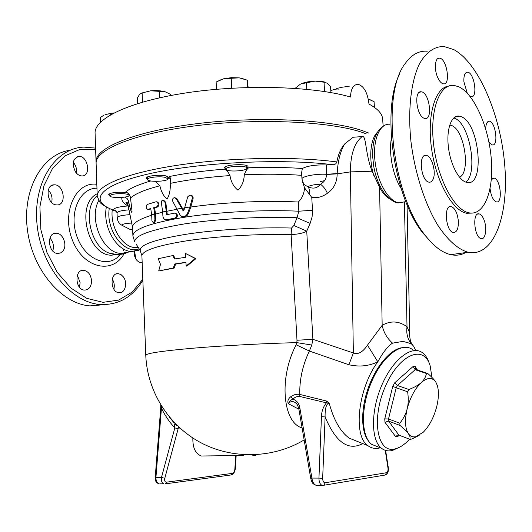 <?xml version="1.0" encoding="UTF-8"?>
<svg xmlns="http://www.w3.org/2000/svg" width="532" height="532" viewBox="0 0 532 532"><rect width="100%" height="100%" fill="white"/><g stroke="black" fill="none" stroke-linecap="round" stroke-linejoin="round"><path stroke-width="0.8" d="M160.484 264.344L158.21 258.725L172.787 255.573L174.529 259.018L185.748 257.249L185.582 253.485L195.271 258.512L186.127 266.033L185.967 262.263L174.742 263.998L173.306 268.002L158.702 270.961L160.484 264.344M185.974 262.482L175.607 264.091L174.183 268.088L158.702 270.961M174.183 268.088L173.306 268.002M175.607 264.091L174.742 263.998M185.582 253.485L195.896 258.652L186.858 266.14L186.127 266.033M195.896 258.652L195.271 258.512M175.281 258.891L173.665 255.673L172.787 255.573M154.918 220.002L154.679 214.017L151.693 214.888L151.926 220.84L153.409 222.888L154.918 220.002L155.79 220.142L154.28 223.028L153.701 222.935M154.679 214.017L153.715 207.626L156.874 206.755C158.709 204.714 158.509 203.031 156.268 201.714L147.151 204.454C145.682 206.509 145.894 208.172 147.796 209.442L150.729 208.511L151.693 214.888M153.715 207.626L154.599 207.779L155.544 214.07L155.79 220.142M156.933 201.834L157.146 201.874C159.381 203.191 159.58 204.867 157.751 206.915L154.599 207.779M150.789 208.923L148.142 209.502M166.39 214.137L166.27 211.184L162.706 211.982L162.852 215.54C163.131 218.346 164.308 219.749 166.396 219.756L174.742 218.14C177.222 216.132 177.203 214.463 174.676 213.126L166.842 214.662L166.39 214.137L167.314 214.562M166.27 211.184L164.933 202.193L162.712 200.092L161.788 200.803L161.329 202.419L162.706 211.982M163.65 200.192L165.798 202.353L167.248 214.276M175.487 213.266L175.533 213.272C178.06 214.609 178.08 216.278 175.6 218.28L166.084 219.776M183.939 210.379L183.427 210.812L182.961 210.532L176.212 198.762L174.356 197.651C172.621 198.243 172.135 199.586 172.907 201.681L180.102 215.041L181.552 216.311L183.434 216.664C185.316 216.418 186.699 215.261 187.57 213.206L189.891 206.988L192.212 198.489C192.424 196.454 191.613 195.317 189.778 195.078L187.703 196.847L183.939 210.379M190.709 195.251C192.524 195.517 193.316 196.654 193.096 198.662L190.795 207.041L188.434 213.359C187.563 215.407 186.18 216.564 184.291 216.81L182.955 216.67M175.194 197.811L177.076 198.928L183.786 210.612M181.824 208.238L177.156 209.043M189.891 206.988L184.883 207.746M184.81 207.952L182.636 208.298M162.719 212.228L155.544 214.07M177.249 209.229L167.121 211.231M302.608 182.077L304.603 187.929C304.018 193.927 301.923 198.629 298.319 202.027C266.027 200.291 223.487 202.266 190.795 207.041M301.963 179.005L301.611 172.774L302.349 168.498C285.79 167.341 267.889 167.095 248.65 167.773C246.934 169.063 245.478 171.397 244.288 174.762C265.009 173.878 284.168 174.07 301.757 175.341M244.288 174.762C244.008 181.159 241.9 186.306 237.97 190.197C233.634 186.772 230.981 181.897 229.997 175.567C228.428 172.348 226.599 170.2 224.517 169.143C204.029 170.772 185.681 173.213 169.482 176.484L170.393 178.805L170.193 183.394C187.517 179.783 207.453 177.176 229.997 175.567M170.193 183.394C170.599 189.665 169.555 194.898 167.061 199.088C163.597 196.208 161.216 191.773 159.906 185.768L155.184 181.365M150.789 180.966C138.466 184.544 130.034 188.268 125.492 192.145C128.498 192.983 130.174 194.965 130.52 198.084C135.101 193.774 144.897 189.665 159.906 185.768M130.52 198.084L132.042 211.211C131.65 215.773 129.449 204.893 128.385 200.783L127.121 198.542L124.761 197.119M127.926 204.474L128.385 200.783M151.706 215.194C138.653 219.364 132.275 223.433 132.574 227.417L132.88 235.61M142.815 279.22L132.136 292.108L118.576 300.095L103.055 302.329L86.749 298.332L71.009 288.138L57.27 272.384L46.883 252.334L40.891 229.771L39.9 206.822L43.983 185.648L52.648 168.172L64.977 155.849L79.753 149.519L95.634 149.419M142.177 262.715L141.219 262.768C136.638 261.711 134.23 257.94 133.984 251.463M123.397 276.919C127.893 282.765 125.047 293.544 119.135 292.753C110.35 292.58 109.452 272.63 118.257 273.654L121.017 274.592L123.397 276.919M91.564 280.836C91.331 286.748 88.984 289.84 84.528 290.106C75.072 289.9 74.201 269.225 83.664 270.303C88.272 271.207 90.906 274.718 91.564 280.836M62.836 251.111L60.575 252.926L57.842 253.471C47.966 253.558 46.277 232.437 56.206 233.229C63.089 233.016 67.744 245.664 62.836 251.111M56.013 204.867C46.71 203.916 45.007 184.424 54.244 184.823C64.086 184.205 66.952 205.392 56.964 204.94L56.013 204.867M75.524 171.976C71.64 163.79 72.738 158.603 78.822 156.421C88.033 155.597 91.424 176.145 82.054 175.946C79.601 175.919 77.426 174.596 75.524 171.976M97.137 193.788C75.344 204.022 87.747 255.965 111.574 255.18L117 254.529M95.594 148.115L83.91 147.111C55.421 147.963 32.685 182.722 37.067 224.59C41.124 266.446 71.162 302.582 100.122 304.484C118.377 305.295 132.621 297.202 142.855 280.191M70.124 150.25C42.58 153.848 22.091 189.266 27.405 229.678C32.432 270.103 61.832 304.051 90.121 305.9L104.578 304.63M123.923 249.189L123.364 250.379M135.687 258.738L134.696 251.39M113.868 289.195C114.746 285.578 114.194 282.186 112.232 279.014M79.434 287.154L80.133 282.705L77.379 275.15M52.748 250.971C54.204 246.19 53.273 241.88 49.941 238.057M51.637 202.493C52.715 197.824 51.604 193.681 48.299 190.07M76.395 173.093C76.974 169.063 75.943 165.459 73.29 162.267M97.203 195.596C82.201 208.225 90.054 246.402 108.894 253.026L116.767 254.522M121.948 253.412L122.453 253.199M98.739 200.544C88.219 219.463 103.288 253.811 121.402 253.392L128.611 252.082M119.634 255.446L120.019 254.462M399.585 74.141C381.045 109.685 393.913 197.219 422.807 232.896L432.017 243.164M465.746 252.547C461.164 255.087 456.19 255.799 450.823 254.668C442.165 252.753 433.474 246.097 424.749 234.712C392.29 195.011 380.885 94.171 405.098 63.674C411.429 54.69 418.824 50.533 427.269 51.218M453.716 49.562L444.06 46.53C434.451 46.251 425.76 52.289 419.149 64.492C410.884 82.127 407.712 110.563 410.983 141.725C414.874 173 424.862 203.783 437.676 225.043C447.691 240.165 457.799 249.222 468 252.228C493.417 257.714 508.792 216.411 504.835 166.489C501.171 116.634 479.026 63.195 453.716 49.562M485.53 128.365L486.501 123.211L489.247 121.17C495.651 121.549 498.823 146.433 492.273 144.91L488.915 142.004M491.322 179.59L494.328 178.127C500.725 179.716 502.826 203.643 496.403 201.881C493.177 200.524 491.069 196.115 490.072 188.654M483.428 218.519C487.379 226.419 485.889 240.065 481.167 238.609C474.192 237.711 472.09 211.796 479.139 213.884C480.702 214.263 482.132 215.812 483.428 218.519M458.338 220.96C458.564 228.634 456.888 232.471 453.304 232.464C445.623 231.453 443.482 204.301 451.229 206.549C455.013 208.138 457.387 212.94 458.338 220.96M432.942 179.537C431.944 181.538 430.627 182.41 428.998 182.15C420.859 181.312 418.012 153.316 426.265 155.424C431.911 155.883 436.586 172.887 432.942 179.537M424.157 118.25C416.423 115.916 413.677 90.127 421.331 91.83C429.384 92.282 433.174 120.212 424.948 118.463L424.157 118.25M437.863 77.858C433.886 69.619 434.937 57.263 439.472 58.161C446.86 58.367 450.996 85.286 443.422 83.837C441.44 83.491 439.585 81.496 437.863 77.858M467.236 93.14L463.897 81.768C463.645 75.551 464.868 72.359 467.575 72.199C474.311 72.412 478.115 98.068 471.212 96.671L469.849 96.132M382.694 119.501L382.654 118.915C382.209 113.668 377.654 108.721 368.995 104.073C367.559 92.515 363.861 85.918 357.903 84.275C353.301 84.654 350.834 88.904 350.508 97.017C313.641 86.251 243.403 84.109 185.881 92.934C128.225 101.718 93.752 119.015 95.095 133.479L96.046 161.529M368.909 133.133L362.631 130.746C330.658 119.527 258.432 115.949 195.976 123.79C133.406 131.57 94.536 148.268 96.059 161.954L96.126 162.599M391.392 138.247C388.579 153.435 392.929 175.733 401.121 188.468M448.602 86.098C435.043 87.62 426.817 115.737 431.585 148.8C436.207 181.864 452.513 210.772 466.624 213.252L472.436 213.093M458.956 86.862L454.235 85.459C439.691 83.231 429.55 109.978 433.613 144.431C437.497 178.858 454.428 210.306 469.091 212.84C484.393 215.932 494.002 190.343 491.269 158.702C488.722 127.108 474.378 94.124 458.956 86.862M461.184 116.688L459.222 116.136C451.475 114.846 446.255 128.99 448.376 146.839C450.391 164.674 459.189 181.186 466.956 182.429C485.33 187.045 479.578 123.038 461.184 116.688M465.806 182.117C478.441 173.119 469.709 123.244 454.521 118.224L453.756 117.951M459.522 177.242C470.993 172.461 464.376 129.515 451.522 125.492L449.693 125.053M417.454 370.039L415.173 366.455L413.138 366.462L394.691 382.821L392.742 386.392L384.749 418.87L388.513 418.977L399.845 423.233C403.602 418.391 406.042 413.577 407.18 408.789C408.416 404.034 408.569 398.368 407.638 391.785L396.214 387.762L397.444 385.507L408.869 389.504C414.495 387.349 418.611 385.048 421.211 382.601C423.918 380.187 425.673 377.148 426.478 373.504L415.14 369.707L416.43 369.7L427.755 373.484C431.811 377.042 434.511 379.941 435.848 382.176L436.965 384.463M392.742 386.392L396.214 387.762L388.513 418.977L388.653 421.138L384.969 422.282L395.715 436.772L397.384 435.109L398.914 435.116L410.046 439.392L410.032 436.779L408.463 433.773C407.007 431.685 404.174 428.892 399.964 425.407L399.845 423.233M395.715 436.772L397.79 436.539L398.668 435.036M415.173 366.455L415.532 369.102L416.43 369.7M413.138 366.462L415.14 369.707L397.444 385.507L394.691 382.821M426.478 373.504L427.755 373.484M407.638 391.785L408.869 389.504M409.58 439.213C404.686 444.506 399.858 447.731 395.09 448.902C377.341 453.916 370.964 419.269 385.261 386.644C399.213 353.847 424.257 343.985 430.215 366.049L431.937 377.401M429.191 363.19C427.662 358.342 425.367 354.817 422.308 352.63C411.815 344.869 392.929 359.226 381.883 385.015C370.698 410.704 370.851 440.29 381.524 448.283C384.643 450.697 388.26 451.435 392.363 450.498L400.011 446.986M378.186 446.953L371.668 444.36C360.876 436.34 360.583 406.913 371.735 381.431C382.747 355.842 401.72 341.657 412.34 349.431M421.211 382.601C414.894 388.719 410.219 397.451 407.18 408.789C404.599 420.081 405.032 428.406 408.463 433.773C410.378 436.36 412.845 437.337 415.864 436.706L423.319 432.164C429.371 425.952 433.826 417.48 436.686 406.741C438.727 398.368 438.953 391.339 437.371 385.653L435.848 382.176C432.383 377.108 427.502 377.248 421.211 382.601M419.183 435.376L412.001 438.973L410.046 439.392M399.964 425.407L388.653 421.138L398.914 435.116M120.937 193.615C125.911 193.741 128.618 194.32 129.05 195.35C129.662 197.871 109.632 198.383 109.871 195.836C110.616 194.473 114.3 193.728 120.937 193.615M246.828 168.065L246.835 168.112C247.553 171.158 225.774 172.248 225.974 169.149C225.169 166.144 246.861 165.013 246.828 168.065M113.469 113.196L105.343 114.473L114.041 112.897M104.172 114.979L100.295 117.599L100.455 122.207M374.435 107.371L374.062 101.612L368.264 99.105L370.166 99.664M330.931 92.588L330.578 86.756L327.247 83.178L324.028 82.207L315.15 81.11C319.719 81.024 323.296 81.469 325.883 82.467M300.334 84.229L295.858 87.687L295.905 88.398M315.15 81.11L301.026 83.87C304.65 82.247 309.358 81.329 315.15 81.11M248.138 87.481L247.36 80.186L239.267 77.865L245.385 79.394M231.247 78.264L223.586 78.796L231.307 77.665L239.267 77.865L231.247 78.264L231.733 88.192M218.818 80.565L223.586 78.796L216.132 82.028L216.477 89.303M306.804 89.316L306.419 82.673M110.576 114.779L110.536 113.815M324.587 91.537L324.028 82.207M247.732 87.494L247.36 80.186M165.139 177.356L167.846 178.772C168.518 181.651 147.231 182.343 147.464 179.43C146.872 177.469 159.347 175.992 165.139 177.356M159.394 91.344L150.696 90.812C156.401 90.354 161.289 90.706 165.366 91.87L159.394 91.344L159.66 97.788M171.39 95.388L170.107 94.157L165.366 91.87L166.915 92.442M141.1 93.173L150.696 90.812L142.124 92.934L139.663 94.224L137.329 98.127L137.542 103.614M142.49 102.131L142.124 92.934M330.804 90.487L336.783 88.871M336.783 88.452L342.276 87.201L349.125 86.297L349.145 86.63M338.897 89.562L338.851 89.21M336.995 89.689L336.69 88.478M225.854 166.576L225.974 169.116L224.544 167.932C223.626 164.534 248.058 163.264 247.998 166.715L246.835 168.052M147.457 179.364L146.087 178.227C145.416 176.012 159.467 174.343 165.977 175.893L169.016 177.495L167.846 178.692M109.871 195.69L108.621 194.705C109.452 193.163 113.602 192.325 121.07 192.192L127.341 192.744M129.495 194.998L129.05 195.217M248.65 167.773L246.516 168.764M226.353 169.728L224.517 169.143M129.728 195.45L128.917 195.716M302.349 168.498C307.562 165.818 315.589 164.641 326.429 164.973L334.236 164.687L335.951 163.67L336.842 161.947C338.192 154.426 340.852 148.375 344.816 143.806L353.135 137.256L362.172 136.571C366.468 135.061 364.939 152.97 372.081 171.211L379.569 187.291C382.535 192.95 385.899 196.8 389.663 198.855M170.267 177.788L167.593 179.317M380.333 447.811C375.612 449.094 371.456 448.37 367.871 445.63C352.829 435.868 358.063 388.134 377.826 361.82C382.927 352.39 387.835 346.166 392.536 343.147L403.017 341.378L411.303 343.745L413.663 346.239L415.798 350.475M348.912 364.766C359.326 367.093 368.962 366.109 377.826 361.82L367.452 345.168C362.797 352.177 358.103 354.778 353.368 352.975L348.912 364.766L309.365 351.04L296.178 344.796C278.715 377.494 282.638 422.601 302.09 427.921M357.464 441.467L349.251 438.175C340.42 431.784 333.737 420.094 329.182 403.096L326.588 401.048L299.795 394.425C299.423 379.688 302.615 365.225 309.365 351.04L311.779 345.049L296.883 342.641L296.178 344.796M349.251 438.175L367.871 445.63M290.778 396.679L292.919 399.193C294.947 397.118 297.188 396.2 299.629 396.42L299.795 394.425C296.537 393.919 293.531 394.671 290.778 396.679C288.125 398.88 287.28 401.201 288.238 403.635L298.891 409.234M326.588 401.048L326.429 402.83L329.182 403.096C325.464 403.582 324.926 412.094 325.118 416.935C335.785 442.385 348.34 451.269 362.777 443.588M316.587 485.31L316.041 485.304C313.8 484.306 312.417 481.899 311.898 478.075L310.794 478.74L298.851 408.988C297.787 405.211 296.67 403.136 295.506 402.757L295.506 402.757C292.859 400.942 290.439 401.234 288.238 403.635C289.74 401.088 291.297 399.605 292.919 399.193C296.73 400.377 299.057 403.376 299.902 408.197L298.851 409.002M299.629 396.42L326.429 402.83C323.257 406.721 321.601 411.329 321.454 416.662L325.118 416.935L322.665 478.354L318.947 478.102C318.974 481.945 320.018 484.366 322.079 485.364L323.915 485.244L325.138 482.757C323.582 482.65 322.758 481.181 322.665 478.354M160.757 404.985L160.704 408.33L161.442 408.177L161.229 405.75M169.382 417.095L173.718 422.468M174.011 422.82L174.842 427.908L161.489 477.423C161.023 480.828 161.821 482.976 163.869 483.861L163.883 483.861M235.683 455.572L234.838 469.31C234.526 471.571 233.641 472.935 232.198 473.407L230.981 474.976M234.838 469.31L235.35 468.852M232.198 473.407L166.536 482.172C164.92 482.072 164.348 480.775 164.807 478.268L161.489 477.423L155.936 477.404L161.442 408.177C165.04 415.638 169.509 422.215 174.842 427.908L178.14 428.759L178.466 427.156L181.884 429.809M192.843 438.002C192.657 447.951 195.51 453.949 201.402 456.004L206.163 455.944M384.889 475.089L323.915 485.244L316.035 485.304C312.769 483.581 312.377 484.06 310.801 478.74L310.808 478.787M295.506 402.757L296.73 403.914M251.875 454.907L255.506 455.605L251.084 454.92M145.768 355.203L141.911 255.885C142.157 250.552 157.578 245.452 188.182 240.577C218.073 236.155 258.871 233.774 291.13 234.599C298.412 234.206 303.612 233.056 306.731 231.154L293.863 225.488L291.543 228.035C258.559 227.091 216.77 229.558 186.38 234.226C155.291 239.367 139.876 244.747 140.142 250.373L141.073 252.102M311.779 345.049L312.909 339.323L306.731 231.154L310.116 223.413L297.062 217.741L293.863 225.488M304.603 187.929L311.759 197.392C317.139 198.323 322.352 196.946 327.399 193.269C333.797 188.813 337.055 182.336 337.175 173.851L337.162 173.558C337.853 160.864 340.407 150.948 344.816 143.806M298.319 202.027L298.838 211.204L297.062 217.741C262.515 216.311 217.442 218.792 184.544 223.906C150.869 229.578 134.264 235.583 134.729 241.92L132.894 235.842C133.153 229.179 150.529 222.948 185.016 217.156C218.659 211.942 264.218 209.555 298.838 211.204L312.503 210.28L311.759 197.392M372.081 171.211L350.362 171.896L337.175 173.851L326.449 174.476C326.488 178.699 324.487 181.937 320.457 184.198C317.291 188.301 313.109 189.159 307.895 186.779C309.438 188.654 310.016 191.354 309.637 194.878M327.399 193.269C325.717 189.399 323.403 186.373 320.457 184.198C314.086 184.544 309.903 185.402 307.895 186.779L303.765 184.298L302.622 182.11M362.172 136.571C354.412 142.775 350.475 154.553 350.362 171.896L353.368 352.975L312.909 339.323L296.982 340.247L296.883 342.641C264.318 343.413 223.074 345.627 192.81 348.221C161.821 350.994 146.147 353.341 145.768 355.276C147.165 390.827 168.119 424.942 200.092 442.311C232.098 459.582 272.883 458.664 304.151 439.931M409.833 337.328L409.035 331.336L407.013 326.754C406.122 333.398 407.552 339.064 411.303 343.745M404.42 202.08L407.013 326.754C398.947 320.942 390.661 320.464 382.169 325.311C383.612 332.34 387.07 338.286 392.536 343.147M379.569 187.291L382.169 325.311L367.452 345.168M116.555 211.41L112.664 210.04M117.213 217.668L117.04 212.92C117.479 211.477 121.389 210.459 128.771 209.881L128.006 205.937C117.386 206.848 112.711 208.338 113.974 210.406C88.671 201.202 97.117 185.868 147.444 174.177C197.405 162.426 282.226 158.164 333.551 164.814M128.219 205.924L128.006 205.937C123.437 203.377 121.389 200.551 121.861 197.452M366.129 133.785L362.751 132.574C330.771 121.442 258.532 117.911 196.062 125.725C133.479 133.472 94.596 150.077 96.119 163.663L97.216 195.989M320.47 181.525L324.626 180.641M326.429 164.973L326.442 174.297L337.162 173.558M401.434 347.768C389.949 349.743 375.678 366.741 368.137 388.293C360.55 409.826 360.989 432.303 368.716 441.254M156.874 206.755L157.751 206.915M147.909 209.415L148.8 209.568M164.933 202.193L165.798 202.353M174.742 218.14L175.6 218.28M166.622 219.716L167.48 219.856M182.961 210.532L183.74 210.672M192.212 198.489L193.096 198.662M176.212 198.762L177.076 198.928M187.57 213.206L188.434 213.359M96.817 184.311C75.571 181.073 61.06 213.126 72.684 240.797C83.783 268.673 112.87 274.605 124.089 253.684M120.584 254.356L117.266 257.561C104.245 268.327 82.806 256.843 76.162 234.08C69.173 211.417 80.399 187.769 96.95 188.235M384.749 418.87L384.969 422.282M397.79 436.539L399.186 435.216M155.191 477.463L155.936 477.404C155.863 480.795 156.927 482.93 159.115 483.814C156.268 482.97 154.958 480.848 155.191 477.463L160.697 408.343M159.806 483.821L163.869 483.861M166.536 482.172L165.425 483.834L231.121 474.956C233.063 474.863 234.466 472.855 235.344 468.918M164.807 478.268L178.14 428.759M321.454 416.662L318.947 478.102L311.898 478.075L299.902 408.197M385.62 450.424L388.313 467.781C388.653 471.532 387.642 473.946 385.274 475.023L386.438 472.742L325.138 482.757M388.313 467.781L388.001 468.107C388.227 470.654 387.702 472.203 386.438 472.742M385.241 450.305L388.001 468.107M175.926 424.755L176.025 424.383M175.62 424.443L175.733 424.09M175.587 424.41L175.706 424.071M296.982 340.247L291.13 234.599L291.543 228.035M310.116 223.413L312.085 216.97L312.503 210.28M136.272 244.328L140.142 250.373L141.904 255.726M336.842 161.947C294.602 156.228 228.068 157.519 176.863 165.352C125.539 173.186 96.239 185.907 97.223 196.355L99.677 201.821C100.654 203.876 105.309 206.742 113.642 210.413L116.575 211.443M132.634 229.093L130.54 229.658M123.311 225.974L122.008 225.309C122.014 224.158 125.233 223.407 131.677 223.061M112.239 209.874C110.117 227.583 122.812 247.633 135.633 247.639L138.32 247.526M129.981 214.655C122.014 215.181 117.758 216.192 117.213 217.694C117.492 221.099 119.088 223.64 122.008 225.309L130.247 229.518L132.668 229.891M302.655 182.197L303.772 184.298L301.97 179.065C301.192 176.511 315.835 173.605 326.442 174.297L326.449 174.476M372.659 156.441L373.697 166.203C375.013 173.751 377.221 180.554 380.307 186.606M389.976 124.249C379.762 123.025 372.546 139.943 375.007 161.096C377.334 182.237 388.686 201.562 398.947 202.865L405.058 201.748M377.308 132.355C370.252 139.018 368.57 158.915 373.87 175.7M106.34 207.114C102.43 227.011 116.88 251.543 131.843 251.49L138.752 250.306M109.253 208.597C105.715 230.496 124.415 254.881 139.171 248.856M153.409 222.888L154.28 223.028M147.796 209.442L148.687 209.595M166.396 219.756L167.248 219.896M183.434 216.664L184.291 216.81M132.574 227.516L127.786 203.796C127.321 202.3 126.709 201.901 125.944 202.592L128.066 205.172M120.624 254.356L117.266 257.561L120.066 254.416M90.121 305.9L100.122 304.484M116.122 274.007L118.257 273.654M81.216 270.722L83.664 270.303M53.586 233.781L56.206 233.229M51.757 185.449L54.244 184.823M76.648 157.013L78.822 156.421M108.907 253.033C115.238 255.161 121.369 255.008 127.314 252.58M111.574 255.18L115.225 254.515M422.807 232.896L424.749 234.712M450.823 254.668L468 252.228M487.844 121.482L489.247 121.17M492.512 178.306L493.975 178.034M477.477 214.163L479.139 213.884M449.281 206.888L451.229 206.549M424.137 155.869L426.265 155.424M419.322 92.342L421.331 91.83M437.743 58.633L439.472 58.161M466.085 72.585L467.575 72.199M383.133 126.131L382.654 118.915M466.624 213.252L469.091 212.84M454.754 117.166L459.222 116.136M449.66 125.173L450.025 125.087M397.384 435.109L398.628 435.05M398.588 435.083L398.169 435.482M395.09 448.902L392.363 450.498M371.668 444.36L381.524 448.283M415.864 436.706L412.001 438.973M109.798 193.635L109.871 195.816M129.01 194.26L129.05 195.35M246.708 165.638L246.835 168.112M147.364 176.983L147.464 179.397M167.746 176.405L167.846 178.772M170.32 418.345L169.449 417.168M235.35 468.885L236.168 455.565M176.564 424.922L176.464 425.287M295.513 402.764L296.823 404.034M243.889 455.472L201.402 456.004M412.233 344.463C410.923 342.861 410.119 340.294 409.82 336.763L409.826 336.769M407.047 204.614L409.82 336.756M117.04 212.893C116.235 210.758 115.584 209.987 115.072 210.579L116.521 211.364M138.353 247.573L135.633 247.639L138.101 247.187M372.713 157.538C372.134 141.007 375.978 130.333 384.257 125.512M380.393 186.779C377.294 180.774 375.06 173.917 373.697 166.203C375.665 177.163 379.336 186.32 384.716 193.668C390.84 200.378 395.589 203.443 398.947 202.865L405.816 201.615M121.402 253.392L139.81 249.847"/></g></svg>
